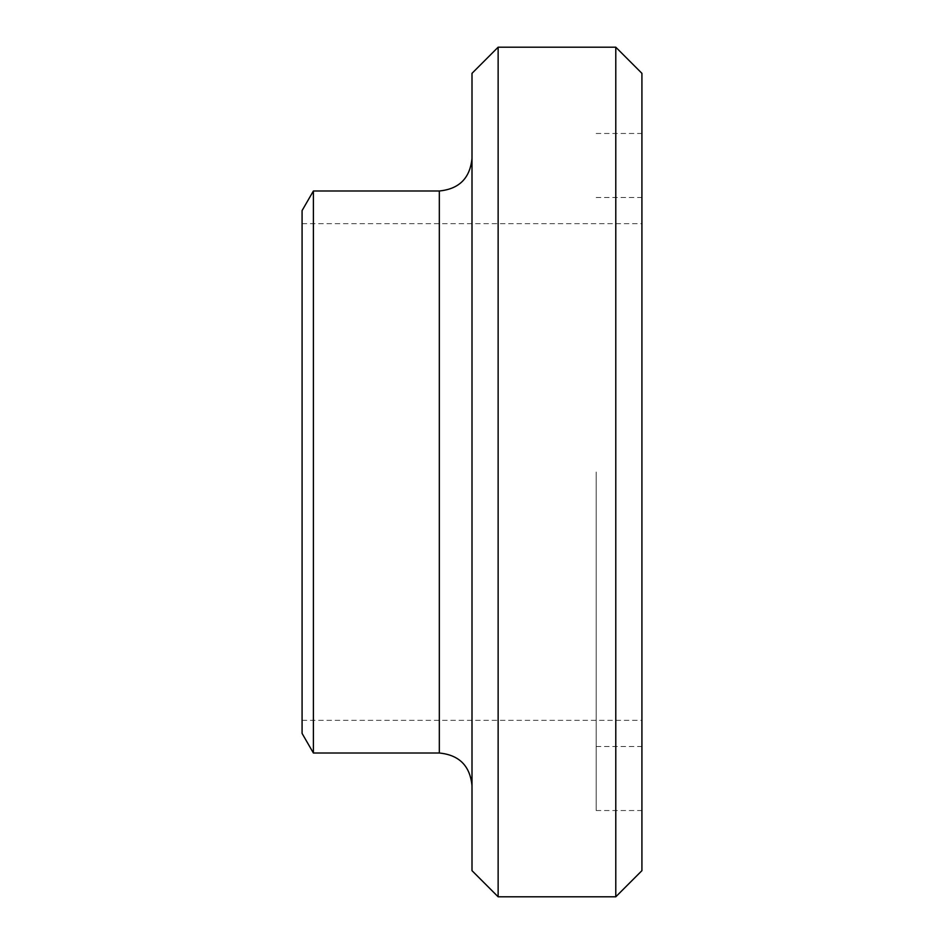 <?xml version="1.0" encoding="UTF-8"?>
<svg xmlns="http://www.w3.org/2000/svg" width="944" height="944" viewBox="0 0 944 944"><rect width="100%" height="100%" fill="white"/><g stroke="black" fill="none" stroke-linecap="round" stroke-linejoin="round"><path stroke-width="0.71" stroke-dasharray="4.72 3.54" d="M615.783 896.8L615.783 47.2M641.92 73.337L641.92 870.663M498.137 47.2L498.137 896.8M641.92 472L641.92 810.53L641.92 472M472 870.663L472 73.337M472 472L472 158.297L472 472M313.396 753.017L313.396 190.983M302.08 733.417L302.08 210.583M302.08 472L302.08 720.343L302.08 472M596.171 472L596.171 810.53L596.171 472M439.326 753.017L439.326 190.983M596.171 810.53L641.92 810.53M596.171 133.47L641.92 133.47M596.171 746.492L641.92 746.492M596.171 197.508L641.92 197.508M302.08 720.343L641.92 720.343M302.08 223.657L641.92 223.657"/><path stroke-width="1.42" d="M615.783 472L615.783 896.8L641.92 870.663L641.92 73.337L615.783 47.2L615.783 472M498.137 47.2L472 73.337L472 870.663L498.137 896.8L498.137 47.2L615.783 47.2M313.396 753.017L302.08 733.417L302.08 210.583L313.396 190.983L313.396 753.017L439.326 753.017C459.173 754.964 470.065 765.855 472 785.703M313.396 190.983L439.326 190.983L439.326 753.017M498.137 896.8L615.783 896.8M439.326 190.983C459.173 189.036 470.065 178.145 472 158.297"/></g></svg>
